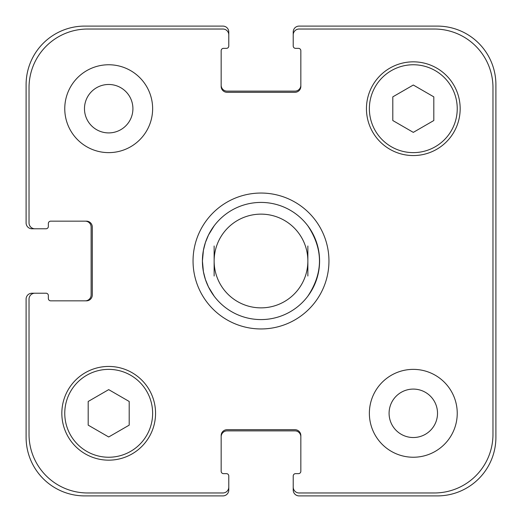 <?xml version="1.0" encoding="UTF-8"?>
<svg xmlns="http://www.w3.org/2000/svg" width="522" height="522" viewBox="0 0 522 522"><rect width="100%" height="100%" fill="white"/><g stroke="black" fill="none" stroke-linecap="round" stroke-linejoin="round"><path stroke-width="0.78" d="M214.137 225.85A58.581 58.581 0 0 1 307.863 225.85C323.34 249.281 323.34 272.719 307.863 296.15A58.581 58.581 0 0 1 214.137 296.15L208.5 286.989L205.427 279.524L203.41 271.708L202.419 261L203.41 250.292L205.427 242.476L208.5 235.011L214.137 225.85A58.581 58.581 0 0 1 307.863 225.85A58.581 58.581 0 0 0 214.137 225.85M307.863 245.999L307.863 276.001M214.137 276.001L214.137 245.999M214.137 296.15A58.581 58.581 0 0 0 307.863 296.15A58.581 58.581 0 0 1 214.137 296.15A58.581 58.581 0 0 0 307.863 296.15A58.581 58.581 0 0 1 214.137 296.15M193.049 261A67.951 67.951 0 0 1 294.976 202.151A67.951 67.951 0 0 1 294.976 319.849A67.951 67.951 0 0 1 193.049 261M202.419 261A58.581 58.581 0 0 0 290.291 311.732A58.581 58.581 0 0 0 290.291 210.268A58.581 58.581 0 0 0 202.419 261M214.137 261A46.863 46.863 0 0 0 284.431 301.585A46.863 46.863 0 0 0 284.431 220.415A46.863 46.863 0 0 0 214.137 261M84.479 108.693A24.214 24.214 0 0 0 120.804 129.665A24.214 24.214 0 0 0 120.804 87.722A24.214 24.214 0 0 0 84.479 108.693M152.633 108.693A43.933 43.933 0 0 1 86.73 146.741A43.933 43.933 0 0 1 86.73 70.646A43.933 43.933 0 0 1 152.633 108.693M389.086 413.307A24.214 24.214 0 0 0 425.41 434.278A24.214 24.214 0 0 0 425.41 392.335A24.214 24.214 0 0 0 389.086 413.307M457.239 413.307A43.933 43.933 0 0 1 391.337 451.354A43.933 43.933 0 0 1 391.337 375.259A43.933 43.933 0 0 1 457.239 413.307M129.195 425.143L108.693 436.979L88.192 425.143L88.192 401.47L108.693 389.627L129.195 401.47L129.195 425.143M433.808 120.53L413.307 132.373L392.805 120.53L392.805 96.857L413.307 85.021L433.808 96.857L433.808 120.53M152.633 413.307A43.933 43.933 0 0 0 86.73 375.259A43.933 43.933 0 0 0 86.73 451.354A43.933 43.933 0 0 0 152.633 413.307M155.556 413.307A46.863 46.863 0 0 1 85.262 453.886A46.863 46.863 0 0 1 85.262 372.721A46.863 46.863 0 0 1 155.556 413.307M457.239 108.693A43.933 43.933 0 0 0 391.337 70.646A43.933 43.933 0 0 0 391.337 146.741A43.933 43.933 0 0 0 457.239 108.693M460.169 108.693A46.863 46.863 0 0 1 389.875 149.279A46.863 46.863 0 0 1 389.875 68.114A46.863 46.863 0 0 1 460.169 108.693M492.97 87.605A58.581 58.581 0 0 0 434.395 29.03L299.073 29.03A5.859 5.859 0 0 0 293.22 34.889L293.22 46.014A2.342 2.342 0 0 0 295.563 48.357L298.493 48.357A2.342 2.342 0 0 1 300.835 50.706L300.835 86.437A5.859 5.859 0 0 1 294.976 92.296L227.024 92.296A5.859 5.859 0 0 1 221.165 86.437L221.165 50.706A2.342 2.342 0 0 1 223.507 48.357L226.437 48.357A2.342 2.342 0 0 0 228.78 46.014L228.78 34.889A5.859 5.859 0 0 0 222.927 29.03L87.605 29.03A58.581 58.581 0 0 0 29.03 87.605L29.03 222.927A5.859 5.859 0 0 0 34.889 228.78L46.014 228.78A2.342 2.342 0 0 0 48.357 226.437L48.357 223.507A2.342 2.342 0 0 1 50.706 221.165L86.437 221.165A5.859 5.859 0 0 1 92.296 227.024L92.296 294.976A5.859 5.859 0 0 1 86.437 300.835L50.706 300.835A2.342 2.342 0 0 1 48.357 298.493L48.357 295.563A2.342 2.342 0 0 0 46.014 293.22L34.889 293.22A5.859 5.859 0 0 0 29.03 299.073L29.03 434.395A58.581 58.581 0 0 0 87.605 492.97L222.927 492.97A5.859 5.859 0 0 0 228.78 487.111L228.78 475.986A2.342 2.342 0 0 0 226.437 473.643L223.507 473.643A2.342 2.342 0 0 1 221.165 471.294L221.165 435.563A5.859 5.859 0 0 1 227.024 429.704L294.976 429.704A5.859 5.859 0 0 1 300.835 435.563L300.835 471.294A2.342 2.342 0 0 1 298.493 473.643L295.563 473.643A2.342 2.342 0 0 0 293.22 475.986L293.22 487.111A5.859 5.859 0 0 0 299.073 492.97L434.395 492.97A58.581 58.581 0 0 0 492.97 434.395L492.97 87.605M221.165 85.262A5.859 5.859 0 0 0 227.024 91.122L294.976 91.122A5.859 5.859 0 0 0 300.835 85.262M293.22 34.889L293.22 31.959A5.859 5.859 0 0 1 299.073 26.1L437.319 26.1A58.581 58.581 0 0 1 495.9 84.681L495.9 437.319A58.581 58.581 0 0 1 437.319 495.9L299.073 495.9A5.859 5.859 0 0 1 293.22 490.041L293.22 487.111M300.835 436.738A5.859 5.859 0 0 0 294.976 430.878L227.024 430.878A5.859 5.859 0 0 0 221.165 436.738M228.78 487.111L228.78 490.041A5.859 5.859 0 0 1 222.927 495.9L84.681 495.9A58.581 58.581 0 0 1 26.1 437.319L26.1 299.073A5.859 5.859 0 0 1 31.959 293.22L34.889 293.22M85.262 300.835A5.859 5.859 0 0 0 91.122 294.976L91.122 227.024A5.859 5.859 0 0 0 85.262 221.165M34.889 228.78L31.959 228.78A5.859 5.859 0 0 1 26.1 222.927L26.1 84.681A58.581 58.581 0 0 1 84.681 26.1L222.927 26.1A5.859 5.859 0 0 1 228.78 31.959L228.78 34.889"/></g></svg>
